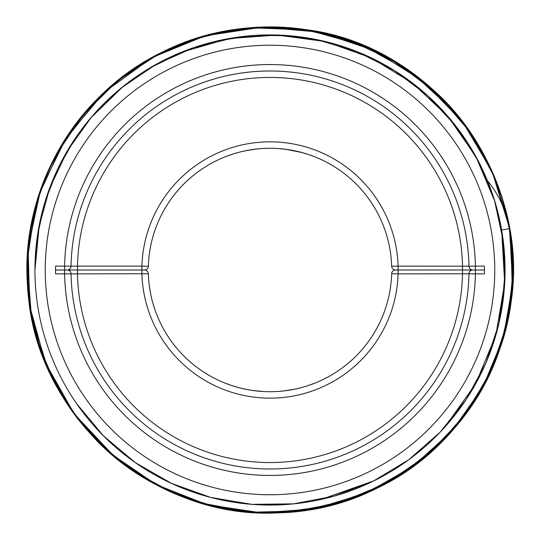 <?xml version="1.0" encoding="UTF-8"?>
<svg xmlns="http://www.w3.org/2000/svg" width="540" height="540" viewBox="0 0 540 540"><rect width="100%" height="100%" fill="white"/><g stroke="black" fill="none" stroke-linecap="round" stroke-linejoin="round"><path stroke-width="0.81" d="M308.637 154.568L315.077 156.931L308.637 154.568M231.356 154.568L224.917 156.931L231.356 154.568M45.239 269.993A224.755 224.755 0 0 0 382.374 464.636A224.755 224.755 0 0 0 382.374 75.344A224.755 224.755 0 0 0 45.239 269.993M55.539 269.298L55.573 266.125A214.454 214.454 0 0 0 55.573 273.854L55.539 269.993L64.591 269.993L64.591 273.854L55.573 273.854M484.448 270.682L484.414 273.854A214.454 214.454 0 0 0 484.414 266.125L484.448 269.993L398.095 269.993L398.095 273.854L391.655 273.733A3.861 3.861 0 0 1 395.516 269.993A3.861 3.861 0 0 1 391.655 266.247A121.716 121.716 0 0 0 269.993 148.27A121.716 121.716 0 0 0 148.338 266.247L141.899 266.125L148.338 266.247A3.861 3.861 0 0 1 144.47 269.993A3.861 3.861 0 0 1 148.338 273.733A121.716 121.716 0 0 0 269.993 391.709A121.716 121.716 0 0 0 391.655 273.733A3.861 3.861 0 0 1 395.516 269.993L398.095 269.993L398.095 266.125L391.655 266.247A121.716 121.716 0 0 0 269.993 148.27A121.716 121.716 0 0 0 148.338 266.247A3.861 3.861 0 0 1 144.47 269.993A3.861 3.861 0 0 1 148.338 273.733A121.716 121.716 0 0 0 269.993 391.709A121.716 121.716 0 0 0 391.655 273.733M144.47 269.993L141.899 269.993L141.899 266.125A128.156 128.156 0 0 1 269.993 141.831A128.156 128.156 0 0 1 398.095 266.125L468.956 266.2A198.997 198.997 0 0 0 269.993 70.99A198.997 198.997 0 0 0 71.03 266.2L77.477 266.125L77.477 269.993L64.591 269.993L64.591 266.125L71.03 266.2A3.861 3.861 0 0 1 67.169 269.993A3.861 3.861 0 0 1 71.03 273.78A198.997 198.997 0 0 0 269.993 468.99A198.997 198.997 0 0 0 468.956 273.78L398.095 273.854A128.156 128.156 0 0 1 269.993 398.149A128.156 128.156 0 0 1 141.899 273.854L141.899 269.993L77.477 269.993L77.477 273.854L64.591 273.854A205.436 205.436 0 0 0 269.993 475.43A205.436 205.436 0 0 0 475.396 273.854L468.956 273.78A3.861 3.861 0 0 1 472.817 269.993A3.861 3.861 0 0 0 468.956 273.78A198.997 198.997 0 0 1 269.993 468.99A198.997 198.997 0 0 1 71.03 273.78M71.03 266.2A198.997 198.997 0 0 1 269.993 70.99A198.997 198.997 0 0 1 468.956 266.2A3.861 3.861 0 0 0 472.817 269.993A3.861 3.861 0 0 1 468.956 266.2L475.396 266.125L475.396 273.854L484.414 273.854M238.775 152.347L238.309 152.469M259.969 148.689L263.156 148.466M263.554 148.446L263.972 148.419M260.287 148.662L256.169 149.06M252.241 149.573L250.297 149.877M248.069 150.262L244.202 151.038M240.084 152.003L238.532 152.408M241.866 151.571L244.964 150.876M245.842 150.694L244.195 151.038M245.599 150.741L256.318 149.047M250.769 149.803L249.089 150.08M258.464 148.824L260.807 148.622M247.698 150.336L245.207 150.822M241.988 151.538L241.481 151.659M238.525 152.408L239.821 152.071M240.752 151.835L241.373 151.686M243.257 151.247L244.337 151.011M240.503 151.902L242.514 151.416M243.52 151.186L245.423 150.781M300.031 152.037L307.287 154.13M286.085 149.344L301.57 152.442M281.414 148.817L276.75 148.46M276.345 148.433L276.784 148.46M279.092 148.615L287.307 149.513M141.899 266.125L77.477 266.125A192.557 192.557 0 0 1 269.993 77.429A192.557 192.557 0 0 1 462.51 266.125L462.51 273.854A192.557 192.557 0 0 1 269.993 462.55A192.557 192.557 0 0 1 77.477 273.854L148.338 273.733M231.356 385.412L224.917 383.049L231.356 385.412M308.637 385.412L315.077 383.049L308.637 385.412M142.121 273.848L143.39 273.827M144.7 273.8L145.375 273.793M146.327 273.773L146.887 273.76M299.491 388.078L297.473 388.564M296.474 388.793L294.57 389.198M292.295 389.644L294.779 389.158M297.999 388.442L298.512 388.321M299.234 388.145L298.613 388.294M296.73 388.733L295.65 388.969M289.217 390.177L290.905 389.9M280.017 391.291L276.831 391.514M279.7 391.318L283.817 390.92M287.746 390.407L289.69 390.103M291.917 389.718L294.145 389.286M298.127 388.409L295.022 389.104M294.388 389.239L283.675 390.933M301.212 387.632L301.685 387.511M238.424 387.545L232.7 385.85M253.26 390.548C259.349 391.385 245.99 389.684 240.482 388.078M258.572 391.163L263.243 391.52M263.642 391.547L252.679 390.467M502.018 307.645L505.042 271.789L502.592 236.048M387.963 66.677L358.276 52.144L326.896 41.918M323.237 41.04L290.324 35.822L257.06 35.282M44.543 203.452L37.341 236.419L34.931 269.987A235.062 235.062 0 0 1 387.524 66.42A235.062 235.062 0 0 1 387.524 473.56A235.062 235.062 0 0 1 34.931 269.993L34.965 266.085M501.613 229.905L495.639 204.12C493.499 196.466 489.584 185.814 487.397 180.596C489.834 186.449 493.506 196.54 495.707 204.363L501.64 230.06L504.684 283.102L495.869 335.111L475.612 383.92L445.108 426.796M489.186 185.085L488.221 182.628M34.931 269.98L38.596 228.562L49.552 188.386L67.385 150.809L91.611 116.924L121.399 87.851L155.918 64.483L193.921 47.588L234.448 37.638L275.96 35.019L317.385 39.758L357.237 51.732L394.402 70.551L427.606 95.6L455.922 126.151L478.339 161.143L494.33 199.773L503.213 240.584L504.738 282.299L498.879 323.575L485.872 363.008L466.034 399.715L440.114 432.209L408.814 459.682L373.187 481.181L334.274 496.091L293.382 503.867L251.735 504.34L210.634 497.414L171.464 483.395L135.297 462.618L103.451 435.861L76.768 403.846M494.829 201.393L475.936 156.668L448.18 116.681L412.776 83.282L371.304 57.888L325.384 41.546L277.148 35.053L228.643 38.603L181.838 52.083M34.931 269.993L39.285 224.903M45.407 200.59L57.881 168.689L74.817 138.996M90.774 117.902L123.289 86.326M149.195 68.357L183.641 51.361M217.424 40.898L252.146 35.606M294.118 36.187L322.346 40.831M379.208 61.844L388.82 67.176M441.842 109.607L463.354 136.296M373.964 480.803L321.158 499.419M288.745 504.286L252.437 504.394M194.373 492.548L184.397 488.916M487.397 180.603C498.92 194.697 506.27 210.708 509.443 228.636L501.64 230.06M55.573 266.125L64.591 266.125A205.436 205.436 0 0 1 269.993 64.55A205.436 205.436 0 0 1 475.396 266.125L484.414 266.125M395.516 269.993A3.861 3.861 0 0 1 391.655 266.247M487.418 180.63C498.926 194.717 506.27 210.722 509.443 228.636M487.471 180.684C498.953 194.765 506.277 210.749 509.443 228.643C529.274 331.601 471.204 444.899 376.184 488.545C283.142 536.166 158.558 512.109 89.552 432.736C40.419 378.959 17.901 301.887 30.26 230.195C41.708 158.369 88.034 92.556 151.862 57.645C220.914 18.434 310.237 16.835 380.565 53.609C451.568 89.059 502.578 162.331 511.292 241.306C523.854 336.825 472.959 436.482 388.213 482.288C316.643 523.064 223.108 523.091 151.605 482.186C79.245 442.807 30.173 363.299 27.243 280.928C21.654 186.678 78.327 91.273 163.877 51.395C248.123 8.849 358.142 23.315 428.753 86.035C503.415 148.487 533.041 259.889 499.102 350.939C468.315 443.111 375.219 511.178 277.945 512.851C154.055 519.784 37.537 417.629 28.181 293.909C20.419 220.887 48.661 144.767 102.006 94.392C154.69 43.328 232.058 18.488 304.628 29.477C436.475 44.874 535.849 182.169 509.294 312.194L513 270.459L509.429 228.623M509.119 313.173L512.987 270.425L509.443 228.643L512.987 271.067L509.078 313.396L497.86 354.389L479.662 392.81L455.004 427.518L424.622 457.434L389.468 481.586L350.811 499.149L301.516 510.928L250.85 512.224L201.008 502.983L154.156 483.59L126.536 466.128L101.344 444.92L79.198 420.451L60.581 393.235L45.839 363.798L35.228 332.687L28.924 300.469L27.014 267.712L29.538 235.001L36.443 202.912L47.628 172.004L62.917 142.85L82.04 115.992L104.639 91.942L130.234 71.206L158.213 54.236L195.311 38.759L234.488 29.612L274.624 27.041L314.604 31.124L353.363 41.749L389.86 58.624L423.097 81.297L452.101 109.107L472.358 135.479L488.835 164.376L501.208 195.244L509.247 227.516M509.18 312.842L512.987 270.439L509.436 228.643L512.946 265.235L510.914 301.691L500.627 346.511L482.038 388.645L455.868 426.499L423.07 458.71L384.777 484.157L342.326 501.957L297.25 511.461L251.282 512.264L211.471 505.832L173.246 492.885L137.693 473.81L105.806 449.125L78.442 419.499L56.349 385.742L40.129 348.779L30.267 309.683L27.668 252.025L38.738 195.379L62.863 142.938L98.678 97.666L125.847 74.365L156.175 55.309L188.96 40.912L223.493 31.489L259.038 27.243L294.833 28.276L330.095 34.547L364.034 45.934L391.176 59.373L416.448 76.093L439.439 95.83L459.796 118.267L477.198 143.06L491.38 169.823L502.126 198.16L509.261 227.603M509.173 312.883L509.294 312.194M509.227 227.407L501.485 196.128L489.665 166.118L473.999 137.97L454.835 112.259L412.817 73.406L362.88 45.455L307.793 29.957L250.601 27.77L213.746 33.595L178.187 45.016L144.808 61.729L114.392 83.349L87.656 109.377L65.205 139.205L47.581 172.125L35.215 207.333L27.169 261.124L31.32 315.482L47.419 367.497L74.662 414.558L111.719 454.363L156.769 484.967L207.542 504.826L261.34 512.831L314.699 508.835L365.985 493.196L412.58 466.749L452.196 430.785L482.963 386.998L503.415 337.48L512.555 284.641L509.875 231.208L502.207 198.376L489.929 166.691L473.33 136.964L452.756 109.863L428.652 85.941L401.49 65.651L371.804 49.356L340.166 37.355L307.172 29.855L273.429 27.02L239.578 28.904L206.26 35.512L174.123 46.717L143.843 62.316L116.087 81.938L91.544 105.064L69.012 133.38L50.828 165.058L37.564 199.179L29.558 234.853L27 271.242L29.909 307.523L38.198 342.907L51.658 376.637L69.998 407.99L92.819 436.286L119.651 460.897L149.938 481.248L183.006 496.868L218.072 507.364L254.225 512.487L290.372 512.123L339.714 502.767L386.168 483.408L427.606 454.937L462.26 418.581L488.707 375.874L505.811 328.59L512.825 278.748L509.443 228.643L510.867 237.971L512.271 288.725L503.037 338.783L483.624 385.796L454.882 427.687L418.061 462.659L374.72 489.24L326.774 506.257L276.413 512.892L244.91 511.69L213.665 506.358L183.344 497.002L154.521 483.786L127.697 466.965L103.329 446.823L81.803 423.711L63.464 398.014L48.607 370.15L37.476 340.571L30.274 309.764L27.142 278.228L28.148 246.51L33.271 215.17L42.404 184.829L55.33 156.134L82.667 115.202L117.828 80.568L159.192 53.737L205.052 35.829L253.571 27.554L302.825 29.241L350.784 40.811L395.3 61.796L436.435 92.954L470.07 132.097L494.674 177.444L509.146 226.982M509.085 226.672L492.136 171.511L462.74 122.02L422.618 80.919L374.004 50.382L319.518 32.096L262.096 27.135L205.018 35.849L151.942 57.605L104.477 92.09L66.548 137.119L40.601 189.837L28.08 247.144L29.653 305.788L45.272 362.435L74.102 413.762L114.264 456.523L158.058 485.663L207.097 504.704L259.085 512.737L311.587 509.396L357.433 496.706L399.998 475.281L437.535 445.986L468.619 409.968L492.082 368.584L507.046 323.379L512.906 276.082L509.443 228.643"/></g></svg>
